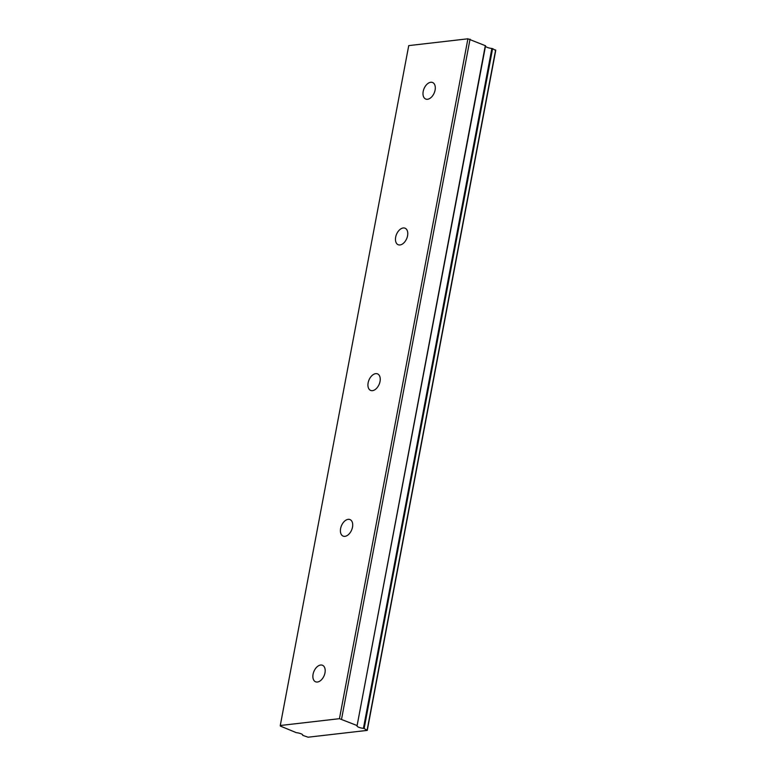 <?xml version="1.0" encoding="UTF-8"?>
<svg xmlns="http://www.w3.org/2000/svg" width="776" height="776" viewBox="0 0 776 776"><rect width="100%" height="100%" fill="white"/><g stroke="black" fill="none" stroke-linecap="round" stroke-linejoin="round"><path stroke-width="1.16" d="M435.094 90.084A8.953 5.529 -67.2 0 0 432.61 82.518A8.953 5.529 -67.2 0 0 423.192 91.452A8.953 5.529 -67.2 0 0 425.675 99.027A8.953 5.529 -67.2 0 0 435.094 90.084M324.979 672.84A8.953 5.529 -67.2 0 0 322.496 665.274A8.953 5.529 -67.2 0 0 313.077 674.218A8.953 5.529 -67.2 0 0 315.56 681.784A8.953 5.529 -67.2 0 0 324.979 672.84M352.508 527.156A8.953 5.529 -67.2 0 0 350.024 519.59A8.953 5.529 -67.2 0 0 340.606 528.524A8.953 5.529 -67.2 0 0 343.089 536.09A8.953 5.529 -67.2 0 0 352.508 527.156M380.036 381.462A8.953 5.529 -67.2 0 0 377.553 373.896A8.953 5.529 -67.2 0 0 368.134 382.84A8.953 5.529 -67.2 0 0 370.618 390.406A8.953 5.529 -67.2 0 0 380.036 381.462M407.565 235.778A8.953 5.529 -67.2 0 0 405.082 228.212A8.953 5.529 -67.2 0 0 395.663 237.146A8.953 5.529 -67.2 0 0 398.146 244.712A8.953 5.529 -67.2 0 0 407.565 235.778M280.272 725.502L280.359 726.084L296.364 732.68A5.112 1.319 10.7 0 1 302.776 735.163A5.112 1.319 10.7 0 1 302.688 735.347L308.091 737.2L367.261 730.391L364.138 728.528L492.605 48.636L491.877 48.461L363.42 728.354A5.112 1.319 10.7 0 1 358.628 727.209A5.112 1.319 10.7 0 1 356.999 725.87A5.112 1.319 10.7 0 1 357.086 725.686L485.563 45.774L467.909 38.8L339.442 718.683L280.272 725.502L408.739 45.609L467.909 38.8M491.877 48.461A5.112 1.319 10.7 0 1 487.085 47.326A5.112 1.319 10.7 0 1 485.485 46.191M492.605 48.636L495.728 50.498L367.261 730.391M363.42 728.354L364.138 728.528M485.32 45.58L357.096 725.667L485.563 45.774M356.853 725.463L339.442 718.683M470.043 39.149L341.576 719.042M367.174 729.799L495.641 49.916"/></g></svg>
